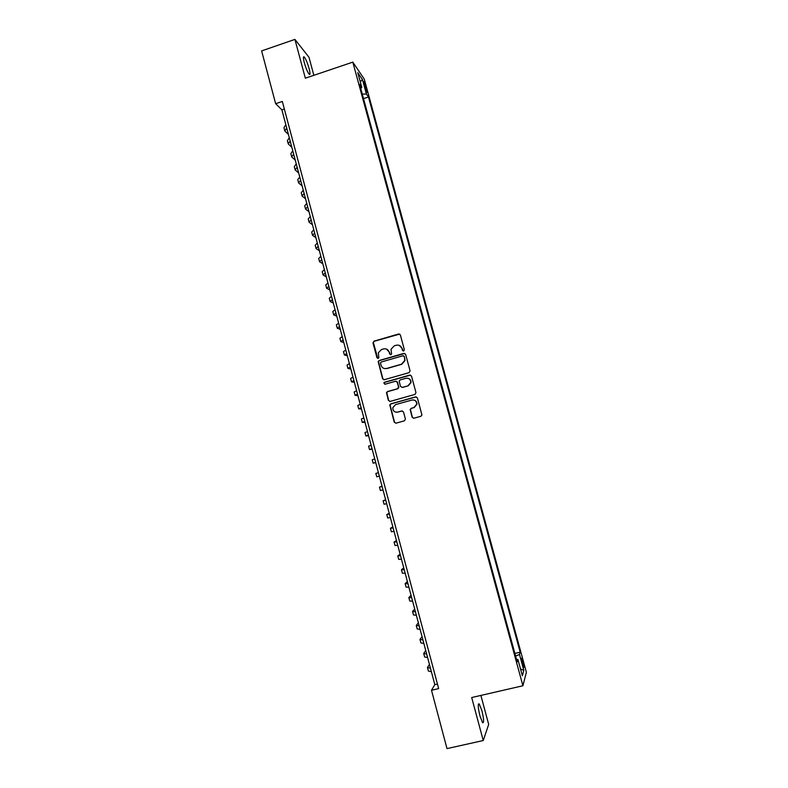<?xml version="1.0" encoding="UTF-8"?>
<svg xmlns="http://www.w3.org/2000/svg" width="788" height="788" viewBox="0 0 788 788"><rect width="100%" height="100%" fill="white"/><g stroke="black" fill="none" stroke-linecap="round" stroke-linejoin="round"><path stroke-width="1.18" d="M403.673 351.005L404.372 349.754L400.373 334.969L398.62 333.984L373.975 341.174L372.98 342.957L376.94 357.683L378.151 358.373L378.851 357.654L378.339 352.778L381.52 349.517L383.569 348.917C386.297 348.414 388.159 349.478 389.144 352.088L389.666 354.009L390.887 354.699L391.597 353.94L391.025 349.271L394.256 345.814L396.315 345.223C399.053 344.711 400.925 345.774 401.919 348.394L402.441 350.315L403.673 351.005M481.911 710.697L479.202 703.881C477.735 703.576 477.981 707.585 479.941 715.928L482.65 722.754C484.108 723 483.862 718.971 481.911 710.697M309.103 68.576C307.507 63.04 305.902 59.199 304.296 57.041C303.124 56.076 303.124 57.957 304.306 62.676C305.921 68.251 307.527 72.102 309.123 74.23C310.295 75.175 310.295 73.294 309.103 68.576M523.035 661.733L521.755 658.226C521.213 658.01 521.429 659.891 522.424 663.87L523.715 667.377C524.247 667.584 524.03 665.702 523.035 661.733M412.114 417.187L413.877 418.211L420.881 416.271L421.935 415L417.394 397.891L415.631 396.876L390.799 403.85L389.784 404.973L394.236 422.151L395.99 423.176L404.402 420.841L405.406 419.049L403.495 411.966L401.742 410.952L397.566 412.114C394.394 412.39 392.808 410.903 392.808 407.662L395.556 404.618L411.907 400.038C414.951 399.723 416.566 401.112 416.734 404.214L413.936 407.544L411.198 408.312L410.154 409.524L412.114 417.187L413.631 418.261M313.851 75.313L308.994 57.278L294.919 39.4L305.34 78.199L352.807 62.124L522.907 685.757L471.697 697.538L483.251 740.533L446.993 748.6L431.499 690.268L438.66 688.604L282.321 101.445L275.642 103.691L281.887 109.867L434.818 684.634L431.499 690.268M294.919 39.4L261.616 50.905L275.642 103.691M409.08 372.655L410.085 370.862L405.623 354.383L403.87 353.388L379.166 360.52L378.171 361.544L382.574 378.703L384.317 379.708L409.08 372.655M411.503 376.103L415.975 392.631L414.971 394.424L390.149 401.407L388.395 400.393L386.484 392.66L387.499 391.557L397.536 388.72L398.531 386.938L397.27 382.249L395.517 381.244L385.086 384.219L383.854 383.017L384.564 382.259L409.74 375.098L411.503 376.103M364.115 84.277L366.962 92.6L365.957 86.956L363.898 81.519L364.115 84.277M352.807 62.124L364.263 79.096L526.384 672.292L522.907 685.757M514.879 653.439L520.169 652.188L368.469 96.993L366.41 94.058L362.283 94.097M520.169 652.188L519.479 654.454L523.813 670.332L522.355 675.74L517.923 659.507L517.184 661.91L359.624 84.355L361.81 87.478L357.772 72.673L362.441 79.539L366.41 94.058M483.251 740.533L488.688 724.399L480.877 695.42M284.34 109.049L281.887 109.867M437.439 684.023L434.818 684.634M363.524 98.638L368.469 96.993M360.727 88.404L361.81 87.478M517.923 659.507L516.534 659.507M515.608 656.128L519.479 654.454M360.264 81.814L362.441 79.539M523.813 670.332L520.513 669.012M403.21 351.024L402.185 348.493L399.27 345.371M386.356 349.015L389.43 352.187L390.464 354.728M399.693 334.102L374.28 341.273L373.295 342.258L377.777 358.412M404.835 353.457L379.461 360.589L378.467 361.623L382.869 378.762L383.835 379.757M404.106 356.481L402.885 355.782L381.195 362.027L380.496 362.756L381.037 365.287C382.032 367.907 383.884 368.971 386.613 368.479L401.456 364.223L404.746 360.51L404.372 356.56L403.584 355.841M384.514 368.567L386.613 368.479M404.372 356.56L405.012 360.589L401.713 364.302L386.898 368.548M396.295 381.244L397.546 382.298L398.826 387.607L397.802 388.76L387.785 391.597L386.77 392.69L388.681 400.412L389.804 401.456M410.568 375.118L384.849 382.308L384.14 383.066L384.81 384.249M407.977 385.765L410.755 382.544C410.656 379.392 409.051 377.964 405.958 378.279L400.196 379.914L399.171 381.067L400.462 386.386L402.215 387.391L408.233 385.805L411.011 382.594C411.119 380.289 410.075 378.841 407.889 378.25M408.233 385.805L402.481 387.44M413.414 399.93C415.808 400.334 416.99 401.772 416.98 404.234L414.183 407.554L411.454 408.322L410.41 409.533L412.36 417.187M396.6 412.252L397.566 412.114M402.294 410.912L397.841 412.124M416.3 396.856L391.084 403.87L390.06 404.993L394.512 422.141L395.793 423.215M288.447 134.521L284.813 130.975L286.694 127.942M284.724 130.66L283.946 127.735L285.827 124.681M291.856 147.326L288.25 143.938L290.171 140.983M288.172 143.633L287.393 140.697L289.304 137.723M295.273 160.151L291.708 156.92L293.648 154.054M291.629 156.635L290.841 153.67L292.772 150.784M298.691 173.005L295.165 169.932L297.135 167.154M295.096 169.656L294.298 166.682L296.258 163.874M302.119 185.889L298.632 182.974L300.622 180.285M298.563 182.708L297.766 179.713L299.745 176.995M305.547 198.803L302.109 196.045L304.129 193.434M302.04 195.788L301.243 192.774L303.252 190.144M308.994 211.736L305.586 209.135L307.635 206.614M305.527 208.889L304.72 205.855L306.759 203.324M312.442 224.698L309.073 222.255L311.142 219.822M309.014 222.029L308.206 218.975L310.265 216.523M315.899 237.69L312.57 235.405L314.668 233.061M312.511 235.188L311.693 232.115L313.782 229.751M319.357 250.702L316.077 248.584L318.194 246.329M316.018 248.378L315.2 245.285L317.318 243.009M322.834 263.744L319.583 261.783L321.731 259.616M319.534 261.586L318.707 258.484L320.844 256.297M326.311 276.815L323.1 275.012L325.277 272.944M323.05 274.835L322.223 271.702L324.39 269.604M329.788 289.905L326.626 288.27L328.832 286.29M326.577 288.103L325.749 284.961L327.936 282.951M333.285 303.025L330.162 301.558L332.388 299.667M330.113 301.4L329.276 298.238L331.502 296.318M336.781 316.175L333.698 314.875L335.954 313.072M333.659 314.727L332.812 311.546L335.058 309.714M340.288 329.354L337.244 328.212L339.529 326.498M337.205 328.074L336.358 324.873L338.633 323.139M343.804 342.563L340.8 341.578L343.105 339.963M340.771 341.46L339.914 338.239L342.209 336.594M347.321 355.792L344.366 354.984L346.7 353.448M344.336 354.866L343.469 351.625L345.804 350.079M350.847 369.05L347.932 368.41L350.296 366.972M347.902 368.311L347.035 365.051L349.399 363.583M354.383 382.338L351.507 381.855L353.901 380.515M351.487 381.776L350.611 378.496L352.994 377.127M357.929 395.645L355.092 395.34L357.506 394.089M355.073 395.271L354.196 391.971L356.609 390.69M361.475 408.992L358.688 408.854L361.131 407.691M358.668 408.785L357.782 405.475L360.224 404.293M365.031 422.358L362.283 422.388L364.755 421.324M362.273 422.338L361.377 418.999L363.849 417.916M368.597 435.754L365.888 435.961L368.39 434.986M365.878 435.922L364.982 432.563L367.484 431.568M372.172 449.18L369.503 449.554L372.034 448.677M369.493 449.524L368.597 446.146L371.118 445.25M375.748 462.635L373.128 463.177L375.689 462.398M373.118 463.167L372.222 459.768L374.773 458.961M378.427 472.701L375.846 473.411L376.753 476.829L379.343 476.139M382.032 486.245L379.481 487.092L382.091 486.472M379.481 487.102L380.397 490.51L383.007 489.919M385.627 499.769L383.126 500.794L385.765 500.272M383.135 500.813L384.042 504.221L386.681 503.729M389.233 513.333L386.78 514.525L389.439 514.101M386.79 514.564L387.686 517.962L390.365 517.568M392.848 526.916L390.434 528.285L393.133 527.96M390.444 528.334L391.35 531.733L394.049 531.437M396.472 540.529L394.099 542.075L396.827 541.849M394.118 542.144L395.024 545.532L397.753 545.326M400.107 554.171L397.773 555.904L400.531 555.767M397.792 555.973L398.698 559.362L401.456 559.253M403.742 567.852L401.456 569.754L404.244 569.714M401.486 569.842L402.382 573.221L405.17 573.211M407.386 581.554L405.15 583.632L407.957 583.691M405.18 583.731L406.076 587.099L408.893 587.198M411.041 595.275L408.844 597.54L411.681 597.708M408.874 597.649L409.77 601.017L412.616 601.214M414.705 609.035L412.548 611.478L415.424 611.744M412.587 611.606L413.483 614.965L416.359 615.261M418.369 622.825L416.261 625.445L419.167 625.81M416.3 625.583L417.197 628.942L420.103 629.336M422.043 636.645L419.984 639.442L422.92 639.905M420.024 639.6L420.92 642.949L423.855 643.441M425.727 650.494L423.717 653.469L426.672 654.04M423.757 653.646L424.653 656.985L427.618 657.576M429.421 664.363L427.451 667.534L430.445 668.194M427.5 667.712L428.386 671.051L431.381 671.74M364.942 87.291L365.957 86.956M365.849 90.127L366.745 89.832M478.395 704.068L479.202 703.881M303.419 57.337L304.296 57.041"/></g></svg>
